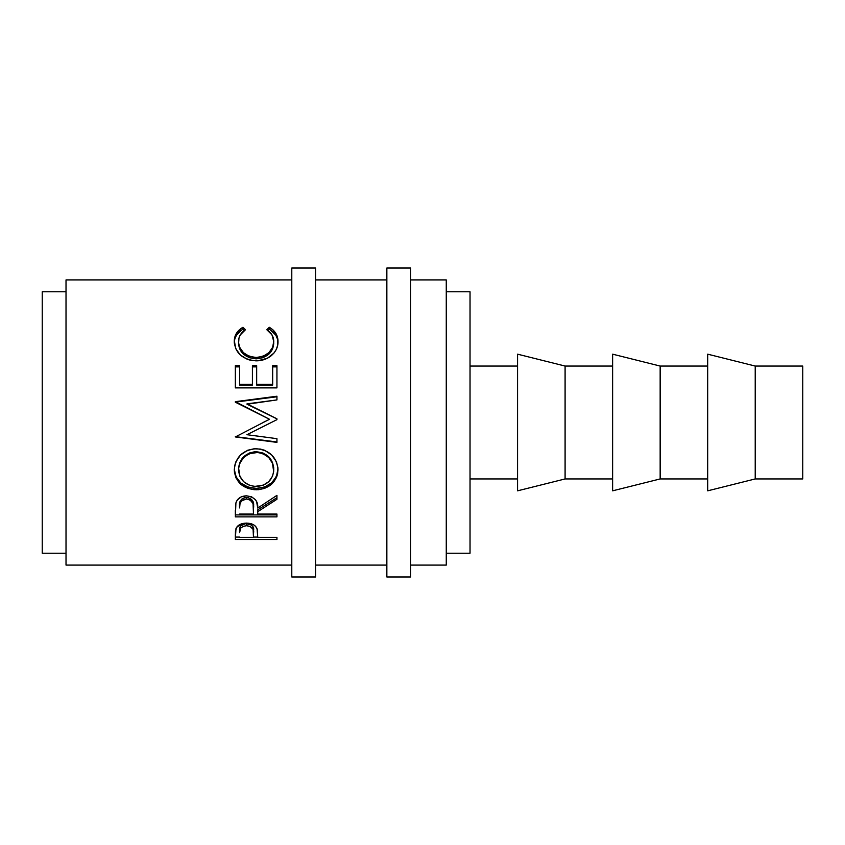 <?xml version="1.0" encoding="UTF-8"?>
<svg xmlns="http://www.w3.org/2000/svg" width="845" height="845" viewBox="0 0 845 845"><rect width="100%" height="100%" fill="white"/><g stroke="black" fill="none" stroke-linecap="round" stroke-linejoin="round"><path stroke-width="1.27" d="M291.789 576.977L315.555 576.977L315.555 268.023L291.789 268.023L291.789 576.977L291.789 268.023L315.555 268.023L315.555 576.977L291.789 576.977M386.852 576.977L410.617 576.977L410.617 268.023L386.852 268.023L386.852 576.977L386.852 268.023L410.617 268.023L410.617 576.977L386.852 576.977M755.219 478.946L802.75 478.946L802.75 366.054L755.219 366.054L755.219 478.946L755.219 366.054L707.687 354.171L707.687 490.829L755.219 478.946L707.687 490.829L707.687 354.171L755.219 366.054L802.75 366.054L802.75 478.946L755.219 478.946M660.156 478.946L707.687 478.946L660.156 478.946L660.156 366.054L660.156 478.946L612.625 490.829L660.156 478.946M707.687 366.054L660.156 366.054L612.625 354.171L612.625 490.829L612.625 354.171L660.156 366.054L707.687 366.054M565.094 478.946L612.625 478.946L565.094 478.946L565.094 366.054L565.094 478.946L517.562 490.829L565.094 478.946M612.625 366.054L565.094 366.054L517.562 354.171L517.562 490.829L517.562 354.171L565.094 366.054L612.625 366.054M470.031 478.946L517.562 478.946L470.031 478.946M517.562 366.054L470.031 366.054L517.562 366.054M446.266 553.211L470.031 553.211L470.031 291.789L446.266 291.789L470.031 291.789L470.031 553.211L446.266 553.211M42.25 553.211L66.016 553.211L42.25 553.211L42.25 291.789L42.25 553.211M66.016 291.789L42.25 291.789L66.016 291.789M410.617 565.094L446.266 565.094L446.266 279.906L410.617 279.906L446.266 279.906L446.266 565.094L410.617 565.094M315.555 565.094L386.852 565.094L315.555 565.094M386.852 279.906L315.555 279.906L386.852 279.906M66.016 565.094L291.789 565.094L66.016 565.094L66.016 279.906L291.789 279.906L66.016 279.906L66.016 565.094M276.938 539.522L235.343 539.522L235.449 531.611L236.537 527.449L241.311 523.9L246.497 523.097L253.342 524.618L255.718 526.519L257.302 529.688L257.736 537.357L276.938 537.357L276.938 539.522L276.938 537.357L257.736 537.357L257.06 528.812C255.56 525.136 252.042 523.235 246.497 523.097C241.078 523.245 237.572 525.072 235.966 528.579L235.343 539.522L276.938 539.522L276.938 537.357M276.938 516.876L235.343 516.876L235.913 502.881L237.265 500.06L241.174 496.881L246.465 495.825L251.567 496.786L255.465 499.722L256.637 501.698L257.736 508.056L276.938 495.36L276.938 499.289L257.736 511.7L257.736 514.045L276.938 514.045L276.938 516.876L276.938 514.045L257.736 514.045L257.736 511.7L276.938 499.289L276.938 495.36L257.736 508.056C258.285 501.032 254.525 496.955 246.465 495.825C240.909 496.068 237.392 498.413 235.913 502.881L235.343 516.876L276.938 516.876M234.382 472.07L234.635 465.965L235.787 461.962L240.519 454.99L247.648 450.258L253.954 448.801L260.408 449.075L264.548 450.248L271.636 454.916L276.421 461.75L277.91 467.707L277.635 473.749L276.463 477.573L271.741 484.058L264.696 488.368L258.464 489.709L254.176 489.709L247.934 488.399L240.762 484.269L235.956 477.847L234.382 472.07M276.938 441.977L235.343 436.643L276.938 441.977L276.938 438.661L246.941 434.71L276.938 419.659L276.938 418.814L247.015 403.857L276.938 418.814L276.938 419.659L246.941 434.71L276.938 438.661L276.938 442.389L235.343 436.939L269.47 419.268L235.343 401.671L276.938 396.22L276.938 399.917L247.015 403.857L276.938 418.888L247.015 404.237L276.938 399.917L276.938 396.77L235.343 402.104L276.938 396.77M276.938 387.887L235.343 387.887L235.343 365.695L239.61 365.695L239.61 385.077L252.412 385.077L252.412 366.878L256.669 366.878L256.669 365.695L256.669 385.077L272.671 385.077L272.671 365.695L276.938 365.695L276.938 387.887L235.343 387.887L235.343 365.695L239.61 365.695L239.61 384.274L252.412 384.274L252.412 365.695L256.669 365.695L256.669 384.274L272.671 384.274L272.671 365.695L276.938 365.695L276.938 387.887L276.938 366.878L272.671 366.878L276.938 366.878M241.945 327.871L242.98 327.268L245.472 329.73L240.255 334.947L238.955 338.211L238.617 343.176L239.79 347.527L243.487 352.724L249.243 356.305L256.183 357.498L263.165 356.294L268.932 352.629L272.608 347.379L273.738 341.486L271.974 334.863L266.809 329.73L269.28 327.268L273.051 329.962L275.84 333.353L277.878 339.341L277.604 345.457L276.315 349.386L273.991 353.03L267.453 358.206L257.905 360.783L251.578 360.498L247.416 359.389L240.339 354.995L235.723 348.668L234.308 340.44L236.41 333.363L241.945 327.871M238.543 343.387L238.543 341.697C238.533 336.669 240.846 332.676 245.472 329.73L242.98 327.268C237.139 330.649 234.234 335.391 234.276 341.507C235.206 353.02 242.42 359.474 255.898 360.847C261.506 360.889 266.45 359.315 270.727 356.136C275.724 352.016 278.153 347.137 278.005 341.464C278.005 335.391 275.1 330.659 269.28 327.268L266.809 329.73C271.372 332.666 273.685 336.585 273.738 341.486C273.115 350.992 267.263 356.337 256.183 357.498C245.198 356.379 239.315 351.108 238.543 341.697L238.543 343.387C239.325 352.597 245.198 357.752 256.183 358.861L256.183 357.498L256.183 358.861C267.263 357.72 273.115 352.492 273.738 343.176L272.608 348.943L268.932 354.087L263.165 357.667L256.183 358.861L249.243 357.688L243.487 354.182L239.79 349.091L238.543 343.387M267.95 330.532L269.28 329.254L269.28 327.268L269.28 329.254C275.1 332.571 278.005 337.208 278.005 343.154L277.487 339.035L275.84 335.212L270.305 329.846L269.28 329.254L267.95 330.532M234.276 343.197C234.245 337.197 237.149 332.55 242.98 329.254L242.98 327.268L242.98 329.254L244.3 330.522L242.98 329.254L241.945 329.835L236.41 335.222L234.783 339.067L234.276 343.197M273.632 341.486L273.738 343.176M235.343 366.878L239.61 366.878L235.343 366.878L235.343 387.887M239.61 384.274L239.61 385.077L252.412 385.077L252.412 384.274L239.61 384.274M256.669 384.274L256.669 385.077L272.671 385.077L272.671 384.274L256.669 384.274L256.669 366.878L252.412 366.878L252.412 365.695L252.412 384.274M256.669 365.695L252.412 365.695M276.938 419.659L276.938 418.888M235.343 402.104L276.938 396.22L276.938 399.917M235.343 402.199L269.47 419.268L235.343 436.939L276.938 442.389L276.938 438.661M263.038 422.5L269.47 419.331L263.038 422.5M278.005 469.736C276.79 457.008 269.502 449.994 256.119 448.706C242.631 450.005 235.354 457.124 234.276 470.052C235.618 482.368 242.969 488.949 256.32 489.794C269.639 488.801 276.864 482.125 278.005 469.736M278.005 468.753C276.864 480.879 269.639 487.428 256.32 488.389L256.32 489.794L256.32 488.389C242.969 487.554 235.618 481.111 234.276 469.059L235.956 476.696L240.762 482.981L247.934 487.026L256.32 488.389L264.696 486.995L271.741 482.77L276.463 476.432L278.005 468.753M273.664 467.264L273.738 469.883C272.893 480.023 267.083 485.558 256.31 486.477C245.441 485.621 239.526 480.087 238.543 469.883C239.42 459.395 245.272 453.554 256.119 452.36C267.052 453.49 272.924 459.331 273.738 469.883L273.738 468.89C272.924 458.55 267.052 452.835 256.119 451.748L263.006 453.026L268.784 456.828L272.481 462.458L273.664 467.264M254.356 451.821L256.119 451.748L256.119 452.36L256.119 451.748C245.272 452.899 239.42 458.624 238.543 468.89L239.843 462.49L243.55 456.881L249.254 453.036L254.356 451.821M238.543 468.89L238.543 469.883L238.543 468.89M276.938 497.694L257.736 509.841L276.938 497.694L276.938 495.36M257.736 509.841L257.736 511.7L257.736 509.841M276.938 514.911L235.343 514.911L276.938 514.911L276.938 514.045M235.343 514.911L235.343 510.475M241.628 499.205L244.659 497.61L248.345 497.62M249.972 498.223L252.444 500.472L253.532 506.292C254.282 501.444 251.926 498.476 246.455 497.399C241.121 498.465 238.839 501.381 239.61 506.155L240.688 500.314M246.455 497.399L246.455 498.994C251.937 500.134 254.292 503.155 253.532 508.077L253.479 514.045L239.61 514.045L253.479 514.045L253.056 503.578L249.993 499.839L246.455 498.994L246.455 497.399M253.532 506.292L253.532 508.077M239.61 506.155L239.61 507.929C238.829 503.081 241.11 500.103 246.455 498.994L241.628 500.832L240.033 503.514L239.61 507.929L239.61 506.155M257.736 537.082L253.479 537.082L257.736 537.082M235.343 537.082L239.61 537.082L235.343 537.082L235.343 534.674M245.62 523.604L251.44 524.988L253.088 527.111L253.563 532.868L253.563 530.586C254.292 526.762 251.947 524.418 246.518 523.562L246.518 525.706C251.947 526.604 254.303 529.002 253.563 532.889L253.479 537.357L239.61 537.357L253.479 537.357L253.088 529.34L250.014 526.372L246.518 525.706L246.518 523.562C241.195 524.375 238.892 526.646 239.61 530.385L240.667 525.896L245.62 523.604M253.563 530.586L253.563 532.889M239.61 530.385L239.61 532.677C238.881 528.896 241.184 526.562 246.518 525.706L243.106 526.361L240.667 528.093L239.61 532.677L239.61 530.385M254.546 486.414L263.112 485.273L268.763 481.639L272.512 476.274L273.664 471.521L272.481 463.303L268.784 457.557L263.006 453.67L257.883 452.445L249.254 453.691L243.55 457.61L239.843 463.345L238.628 468.225L239.885 476.305L243.677 481.713L249.433 485.294L254.546 486.414"/></g></svg>
